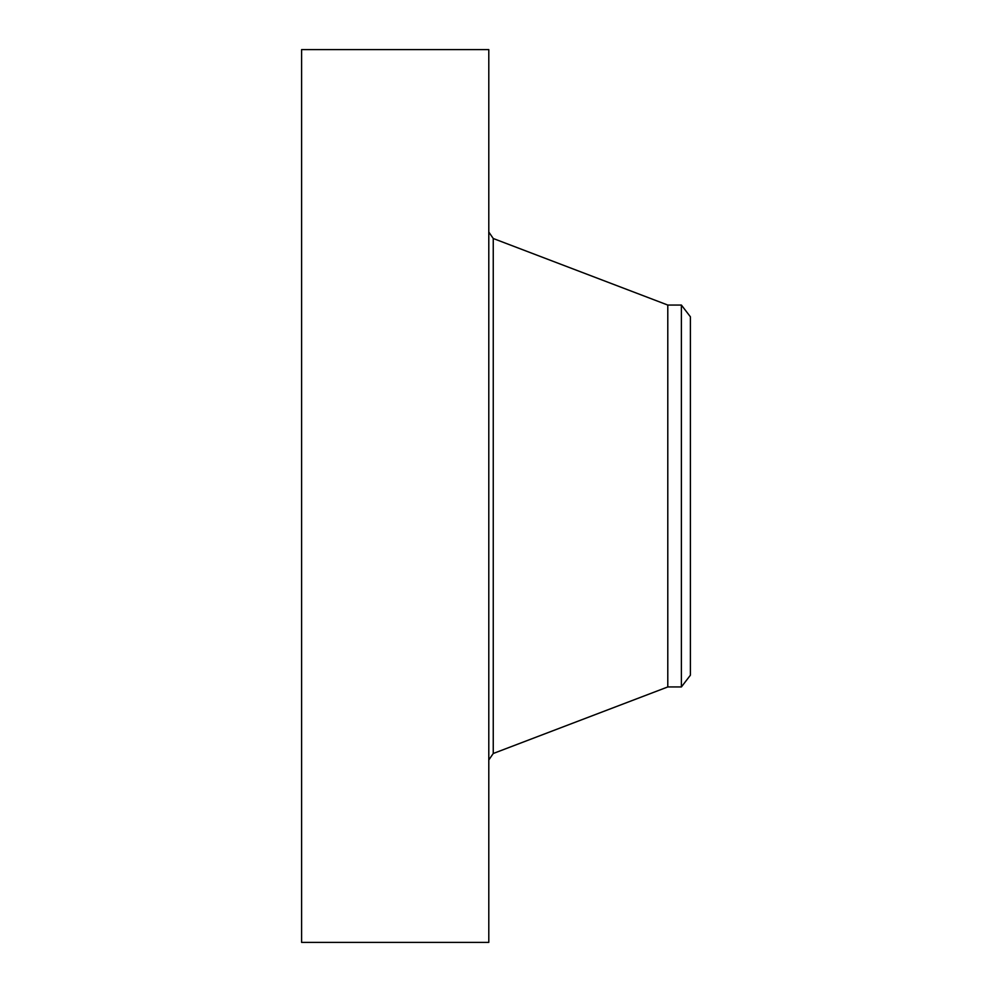 <?xml version="1.0" encoding="UTF-8"?>
<svg xmlns="http://www.w3.org/2000/svg" width="992" height="992" viewBox="0 0 992 992"><rect width="100%" height="100%" fill="white"/><g stroke="black" fill="none" stroke-linecap="round" stroke-linejoin="round"><path stroke-width="1.49" d="M301.605 942.4L301.605 49.6L488.796 49.6L488.796 942.4L301.605 942.4M690.395 316.795L690.395 675.205L681.392 686.948L681.392 305.052L690.395 316.795M681.392 686.948L667.79 686.948L667.79 305.052L493.247 238.502L488.796 232.041M667.79 686.948L493.247 753.498L493.247 238.502M681.392 305.052L667.79 305.052M493.247 753.498L488.796 759.959"/></g></svg>
